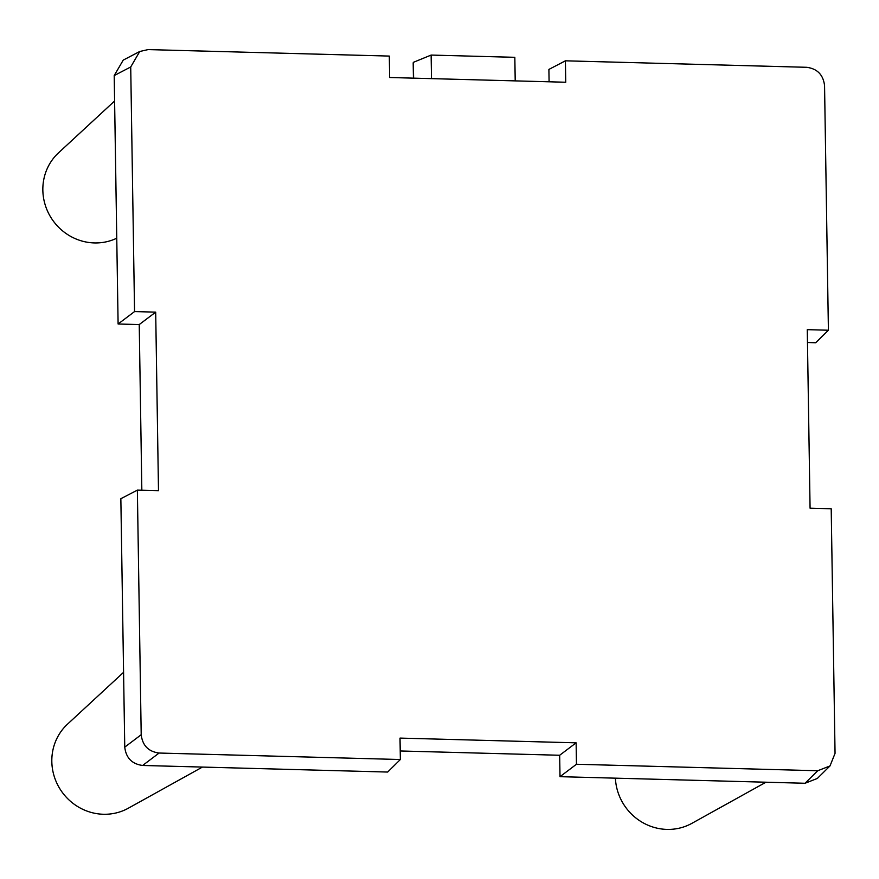 <?xml version="1.0" encoding="UTF-8"?>
<svg xmlns="http://www.w3.org/2000/svg" width="879" height="879" viewBox="0 0 879 879"><rect width="100%" height="100%" fill="white"/><g stroke="black" fill="none" stroke-linecap="round" stroke-linejoin="round"><path stroke-width="1.32" d="M137.366 490.119L120.852 498.723L124.752 747.139L141.2 734.723L137.366 490.119L158.495 490.68L155.693 312.144L134.553 311.573L130.718 66.969L139.75 51.487L148.035 49.598L389.309 56.08L389.639 77.506L565.746 82.241L565.406 60.816L548.903 69.419L549.089 81.791M807.471 342.524L815.712 342.744L828.403 330.218L807.274 329.658L810.075 508.194L831.204 508.765L835.05 753.369L829.996 765.95L817.316 778.464L805.043 783.266L817.734 770.74L829.996 765.95M400.22 750.974L559.67 755.259L560.011 776.673L805.043 783.266M142.64 765.466L387.672 772.048L400.352 759.522L159.088 753.039L142.64 765.466C132.004 764.038 126.038 757.94 124.752 747.139M139.75 51.487L123.236 60.102L114.204 75.572L118.105 323.999L139.234 324.56L141.838 490.24M116.753 238.22A52.224 49.938 -125.9 0 1 94.383 242.934A52.224 49.938 -125.9 0 1 46.631 208.982A52.224 49.938 -125.9 0 1 58.541 152.814L114.6 101.008M202.445 767.07L128.334 808.208A52.224 49.938 -125.9 0 1 103.359 814.262A52.224 49.938 -125.9 0 1 55.608 780.31A52.224 49.938 -125.9 0 1 67.518 724.142L123.576 672.325M765.972 782.211L691.872 823.348A52.224 49.938 -125.9 0 1 666.886 829.402A52.224 49.938 -125.9 0 1 615.399 778.168M565.406 60.816L806.68 67.298C817.316 68.716 823.271 74.825 824.557 85.615L828.403 330.218M817.734 770.74L576.459 764.258L560.011 776.673M576.459 764.258L576.119 742.832L559.67 755.259M576.119 742.832L400.022 738.096L400.352 759.522M141.2 734.723C142.497 745.513 148.452 751.622 159.088 753.039M155.693 312.144L139.234 324.56M134.553 311.573L118.105 323.999M413.613 78.154L413.361 62.332L413.537 78.143M413.427 78.143L413.185 63.112A51.356 8.867 -0.9 0 1 413.295 62.519M431.49 78.627L431.128 55.069L514.83 57.322L515.204 80.879M431.128 55.069L413.361 62.332M130.718 66.969L114.204 75.572"/></g></svg>
